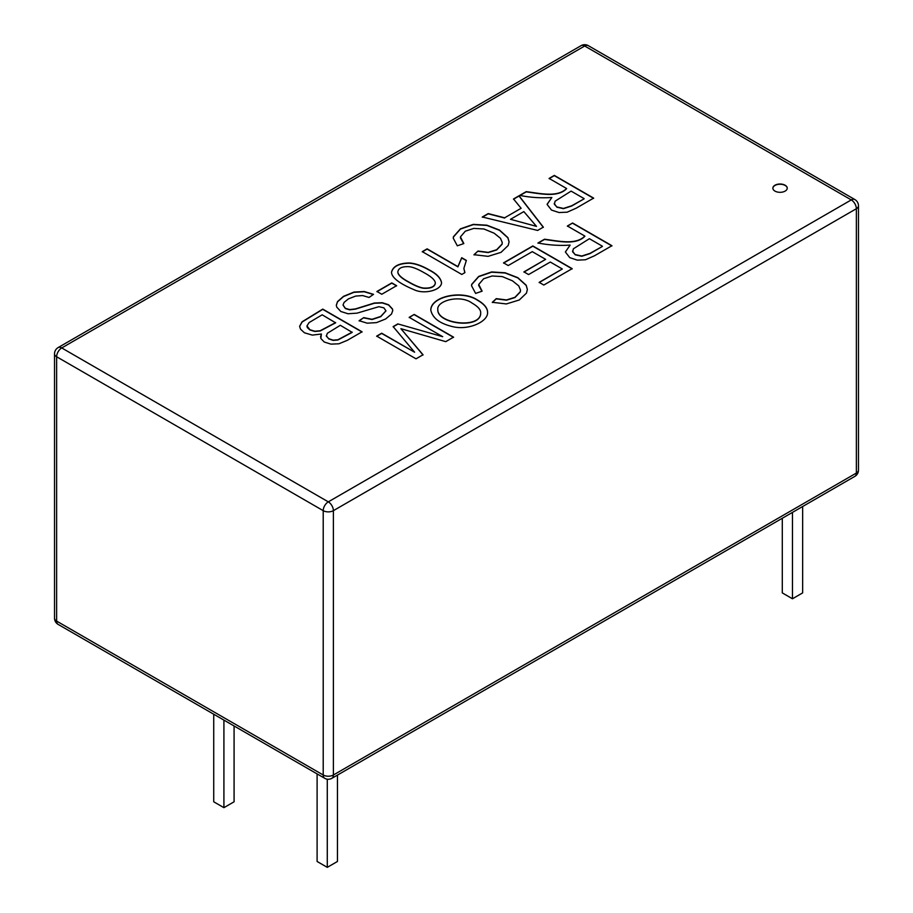 <?xml version="1.0" encoding="UTF-8"?>
<svg xmlns="http://www.w3.org/2000/svg" width="913" height="913" viewBox="0 0 913 913"><rect width="100%" height="100%" fill="white"/><g stroke="black" fill="none" stroke-linecap="round" stroke-linejoin="round"><path stroke-width="1.37" d="M362.062 331.807L347.328 340.321L338.906 343.79L330.985 344.133L324.241 342.021L320.84 338.495L321.399 334.01L312.326 335.105L304.451 332.8L300.514 329.159L299.612 326.306L302.077 321.798L322.757 309.108L362.062 331.807M381.771 294.26L376.943 291.464L391.791 282.893L396.619 285.689L381.771 294.26M464.922 272.633L461.784 274.448L422.285 251.646L427.124 248.85L457.915 266.63L461.704 257.706L466.36 260.399L463.872 268.411L464.922 272.633M521.118 208.29L513.517 198.977L519.029 195.793L543.338 227.143L537.643 230.441L482.304 216.997L488.215 213.585L504.627 217.808L521.118 208.29L504.627 217.808M442.702 336.68L409.195 317.336L414.217 314.437L453.556 337.148L445.761 341.645L400.91 328.691L423.027 354.769L416.02 358.82L376.681 336.11L381.691 333.211L414.605 352.213L393.149 326.603L397.828 323.898L442.702 336.68L397.828 323.898M492.312 302.306L496.261 298.631L506.487 299.943L514.955 297.318L520.307 291.692L520.524 290.129L518.744 285.872L512.444 280.816L502.253 276.582L492.107 275.988L483.616 278.773L478.72 284.491L482.121 291.167L475.616 293.415L471.553 285.758L471.69 284.354L478.697 276.422L491.616 271.948L505.174 272.782L517.831 277.678L526.196 285.221L527.372 289.444L526.481 293.084L519.314 299.966L506.384 303.938L492.312 302.306M584.845 236.079L567.384 226.002L572.588 223L611.927 245.711L594.489 255.777L585.427 259.771L577.324 260.137L569.769 257.649L565.398 252.022L570.134 245.095C559.429 245.825 548.713 245.118 537.985 242.984L544.49 239.217C558.813 241.055 575.886 245.209 584.845 236.079L584.845 236.319C575.886 245.437 558.813 241.283 544.49 239.457L544.49 239.217M508.21 265.546L503.554 262.853L532.827 245.951L572.177 268.662L543.806 285.039L539.161 282.357L562.317 268.981L550.288 262.042L528.593 274.562L523.948 271.88L545.643 259.349L532.279 251.646L508.21 265.546M477.465 300.012C484.21 303.881 487.576 308.001 487.576 312.337C488.329 321.467 468.962 330.472 453.156 326.751C439.975 323.75 432.511 318.181 430.799 310.066C430.753 296.36 462.161 289.615 477.465 300.012L477.465 300.24C484.152 304.086 487.519 308.16 487.565 312.463M566.574 188.5L549.112 178.423L554.317 175.41L593.633 198.11L576.194 208.175L567.156 212.193L559.018 212.535L551.498 210.07L547.104 204.421L551.84 197.493C541.147 198.235 530.43 197.539 519.714 195.393L526.219 191.639C540.53 193.476 557.603 197.607 566.574 188.5L566.574 188.74C557.603 197.836 540.53 193.704 526.219 191.878L526.219 191.639M474.018 254.704L477.967 251.041L488.193 252.353L496.661 249.728L502.036 244.113L502.264 242.55L500.472 238.282L494.15 233.214L483.947 228.992L473.836 228.398L465.31 231.183L460.426 236.901L463.827 243.566L457.322 245.814L453.27 238.213L453.419 236.775L460.426 228.843L473.345 224.37L486.903 225.203L499.537 230.076L507.89 237.62L509.089 241.877L508.187 245.483L501.02 252.365L488.113 256.348L474.018 254.704M429.327 269.974C436.608 273.695 440.671 277.894 441.515 282.574C441.755 290.06 424.271 294.819 413.897 289.626C405.052 285.952 391.483 279.173 391.529 272.154C392.989 266.231 398.947 263.172 409.401 262.978C415.289 263.366 421.932 265.694 429.327 269.974L429.327 270.214C436.528 273.9 440.591 278.066 441.515 282.688M359.117 320.714L363.716 317.633L372.025 319.299L380.732 316.446L385.948 310.831L383.871 307.841L378.849 306.7L357.051 313.148L348.001 313.752L340.811 311.481L336.68 307.042L336.338 305.147L337.525 301.575L343.539 296.326L353.993 292.069L364.287 291.532L373.52 294.351L369.046 297.444L362.587 295.561L355.614 296.086L348.424 298.882L344.087 302.408L343.037 305.01L345.388 308.32L349.679 309.587L355.477 308.902L374.398 303.013L382.296 302.705L388.573 304.759L392.464 308.948L392.761 310.557L391.494 314.061L385.617 318.991L376.521 322.62L367.243 323.179L359.117 320.714M774.966 191.102A7.19 4.154 180 0 1 772.855 188.158A7.19 4.154 180 0 1 780.056 184.015A7.19 4.154 180 0 1 787.246 188.158A7.19 4.154 180 0 1 782.806 192.004A7.19 4.154 180 0 1 774.966 191.102M306.962 326.044L307.327 327.573L309.872 329.947L314.802 331.465L320.189 330.985L335.642 322.825L322.175 314.814L309.085 322.586L306.962 325.93L309.872 329.707L314.802 331.236L320.189 330.746L335.642 322.586M326.272 335.699L328.76 338.917L333.131 340.389L337.867 340.013L352.19 332.378L340.321 325.29L327.356 333.279L326.329 336.132L328.76 338.689L333.131 340.15L337.867 339.773L352.19 332.138M299.612 326.42L302.077 322.038L322.757 309.347L362.062 332.035M320.531 336.977L321.399 334.01M343.048 305.136L345.388 308.56L349.679 309.827L355.477 309.13L374.398 303.242L382.296 302.945L388.573 304.999L392.464 309.176L392.75 310.671M359.117 320.954L363.716 317.633M363.716 317.872L372.025 319.527L380.732 316.674L385.937 310.945M336.338 305.273L337.525 301.815L343.539 296.565L353.993 292.308L364.287 291.761L373.326 294.477M376.943 291.704L391.791 283.133L396.619 285.917M391.529 272.268C393.104 266.413 399.061 263.389 409.401 263.206C415.289 263.595 421.932 265.934 429.327 270.214M397.828 271.937L397.828 272.051C397.92 274.95 401.537 278.317 408.693 282.151C415.164 285.872 420.22 287.926 423.86 288.303C430.833 288.599 434.656 286.922 435.341 283.281L435.341 283.156M424.385 272.861C417.892 269.107 412.813 267.053 409.172 266.699C402.245 266.334 398.467 268.034 397.828 271.823C397.92 274.71 401.537 278.077 408.693 281.912C415.164 285.643 420.22 287.698 423.86 288.074C430.833 288.36 434.656 286.682 435.341 283.041C435.113 280.12 431.461 276.719 424.385 272.861M463.872 268.525L464.82 272.69M422.285 251.874L427.124 249.089L457.915 266.858L461.704 257.945L466.36 260.627M453.27 238.327L453.419 237.015L460.426 229.072L473.345 224.609L486.903 225.431L499.537 230.316L507.89 237.859L509.089 242.002M474.018 254.944L477.967 251.041M477.967 251.269L488.193 252.581L496.661 249.957L502.036 244.342L502.264 242.664M460.369 237.779L463.633 243.634M523.845 211.599L510.481 219.314L536.49 226.367L523.845 211.599M510.481 219.314L536.49 226.367M513.517 199.205L519.029 196.021L543.338 227.383M482.304 217.226L488.215 213.813L504.627 218.047M584.092 198.612L571.104 191.114L555.081 201.202L554.396 204.318L556.884 206.954L563.469 208.438L571.652 205.79L584.092 198.851L571.652 206.03L563.469 208.666L556.884 207.194L554.214 203.473M549.112 178.651L554.317 175.65L593.633 198.349M519.714 195.633L526.219 191.878M547.104 204.295L551.84 197.493M423.027 355.009L400.91 328.691M409.195 317.564L414.217 314.437M414.217 314.665L453.556 337.388M472.032 303.082C460.152 294.248 436.562 300.742 437.806 309.496C437.11 323.967 481.505 329.319 480.683 312.543C480.706 309.598 477.819 306.437 472.032 303.082M437.806 309.621L437.806 309.735C437.11 324.206 481.505 329.559 480.683 312.771L480.683 312.657M430.799 310.18C430.959 296.531 462.206 289.889 477.465 300.24M492.312 302.534L496.261 298.871L506.487 300.183L514.955 297.558L520.307 291.932L520.524 290.243M478.663 285.347L481.938 291.236M471.553 285.872L471.69 284.594L478.697 276.65L491.616 272.188L505.174 273.021L517.831 277.906L526.196 285.449L527.372 289.558M503.554 263.092L532.827 246.19L572.177 268.901M523.948 272.108L545.643 259.349M539.161 282.585L562.317 268.981M565.398 251.931L570.134 245.095M567.384 226.241L572.588 223M572.588 223.229L611.927 245.951M337.456 775.091L337.456 861.473L327.288 867.35L317.108 861.473L317.108 773.916M327.288 867.35L327.288 779.188M234.082 725.983L234.082 801.797L223.913 807.663L213.733 801.797L213.733 714.228M223.913 807.663L223.913 720.106M802.641 506.521L802.641 592.902L792.461 598.78L782.293 592.902L782.293 518.264M792.461 598.78L792.461 512.387M602.386 246.213L589.399 238.704L573.375 248.804L572.691 251.908L575.179 254.556L581.764 256.028L589.946 253.392L602.386 246.442L589.946 253.631L581.764 256.268L575.179 254.784L572.497 251.064M537.985 243.212L544.49 239.457M772.866 188.283A7.19 4.154 180 0 1 780.056 184.243A7.19 4.154 180 0 1 787.246 188.283M393.149 326.831L397.828 324.138M376.681 336.338L381.691 333.439L414.605 352.213M324.708 778.298L58.124 624.389A7.19 4.154 -60 0 1 56.64 621.102L56.64 356.755A7.19 4.154 -60 0 1 61.73 347.944L328.303 501.853L851.27 199.913L584.697 46.004L61.73 347.944A7.19 4.154 -120 0 0 58.124 347.591A7.19 7.19 0 0 0 54.529 353.822A7.19 4.154 0 0 0 56.64 356.755L323.213 510.664L323.213 775A7.19 4.154 120 0 0 324.708 778.298A7.19 7.19 0 0 0 331.898 778.298A7.19 4.154 -120 0 0 333.382 775L856.36 473.071A7.19 4.154 60 0 1 854.876 476.358L331.898 778.298M58.124 624.389A7.19 7.19 0 0 1 54.529 618.158A7.19 4.154 180 0 0 56.64 621.102L323.213 775A7.19 4.154 180 0 0 333.382 775L333.382 510.664A7.19 4.154 -120 0 0 328.303 501.853A7.19 4.154 120 0 0 323.213 510.664A7.19 4.154 0 0 0 333.382 510.664L856.36 208.723L856.36 473.071A7.19 4.154 180 0 0 858.471 470.127L858.471 205.79A7.19 7.19 0 0 0 854.876 199.559A7.19 4.154 120 0 0 851.27 199.913A7.19 4.154 60 0 1 856.36 208.723A7.19 4.154 0 0 0 858.471 205.79M584.697 46.004A7.19 4.154 -60 0 1 588.292 45.65A7.19 7.19 0 0 0 581.102 45.65A7.19 4.154 60 0 1 584.697 46.004M854.876 476.358A7.19 7.19 0 0 0 858.471 470.127M54.529 618.158L54.529 353.822M854.876 199.559L588.292 45.65M581.102 45.65L58.124 347.591"/></g></svg>
